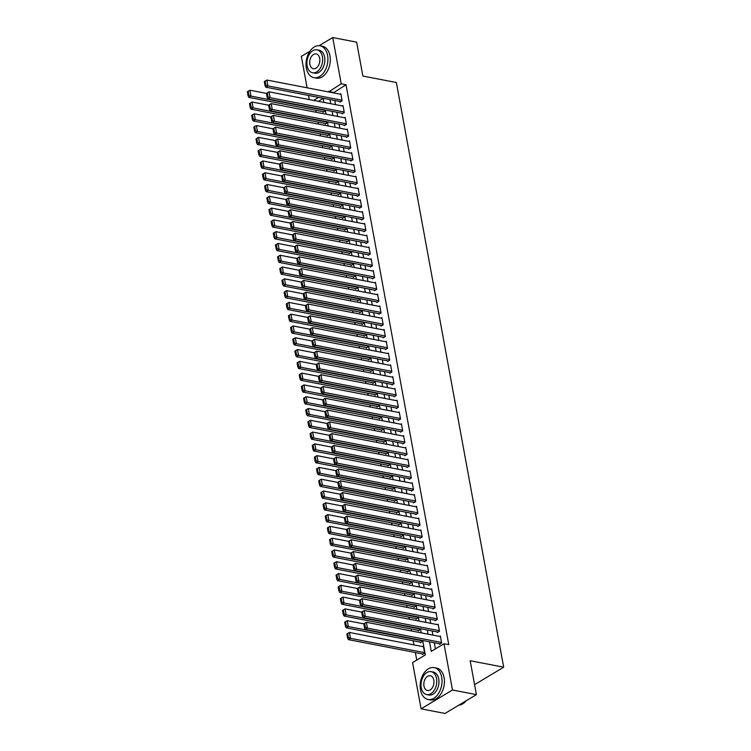 <?xml version="1.0" encoding="UTF-8"?>
<svg xmlns="http://www.w3.org/2000/svg" width="751" height="751" viewBox="0 0 751 751"><rect width="100%" height="100%" fill="white"/><g stroke="black" fill="none" stroke-linecap="round" stroke-linejoin="round"><path stroke-width="1.13" d="M319.137 45.698L332.721 37.55L356.65 42.169L362.874 76.058L396.368 82.516L503.677 667.198L470.182 660.73L476.397 694.628L445.005 713.45L421.086 708.831L412.59 662.57L425.319 654.938L422.672 640.5M315.852 110.303L316.218 112.293M318.011 122.084L318.377 124.084M320.17 133.875L320.546 135.875M322.339 145.666L322.705 147.665M324.498 157.447L324.864 159.447M326.666 169.238L327.032 171.237M328.825 181.029L329.191 183.028M330.994 192.819L331.36 194.809M333.153 204.601L333.519 206.6M335.321 216.391L335.688 218.391M337.481 228.182L337.847 230.172M339.649 239.963L340.015 241.963M341.808 251.754L342.174 253.754M343.977 263.545L344.343 265.544M346.136 275.335L346.502 277.326M348.304 287.117L348.671 289.116M350.464 298.907L350.83 300.907M352.623 310.698L352.989 312.688M354.791 322.479L355.157 324.479M356.95 334.27L357.316 336.27M359.119 346.061L359.485 348.051M361.278 357.842L361.644 359.842M363.446 369.633L363.813 371.632M365.606 381.424L365.972 383.423M367.774 393.214L368.14 395.204M369.933 404.996L370.299 406.995M372.102 416.786L372.468 418.786M374.261 428.577L374.627 430.567M376.429 440.358L376.795 442.358M378.588 452.149L378.955 454.148M380.748 463.94L381.123 465.93M382.916 475.721L383.282 477.72M385.075 487.512L385.441 489.511M387.244 499.302L387.61 501.302M389.403 511.093L389.769 513.083M391.571 522.874L391.938 524.874M393.731 534.665L394.097 536.665M395.899 546.456L396.265 548.446M398.058 558.237L398.424 560.237M400.227 570.028L400.593 572.027M402.386 581.818L402.752 583.809M404.554 593.6L404.92 595.599M406.713 605.39L407.08 607.39M408.882 617.181L409.248 619.181M411.041 628.972L411.407 630.962M413.2 640.753L413.97 644.902M415.369 652.544L416.749 660.073M309.262 99.583L308.501 95.433M307.103 87.801L301.339 56.372L309.928 51.218M339.893 101.488L340.006 102.08L342.127 100.803L340.823 93.734L340.109 94.166M342.062 113.279L342.165 113.87L344.287 112.594L342.991 105.525L342.268 105.947M344.221 125.06L344.334 125.652L346.446 124.384L345.15 117.306L344.437 117.738M346.38 136.851L346.493 137.442L348.614 136.166L347.319 129.097L346.596 129.529M348.548 148.642L348.652 149.233L350.773 147.956L349.478 140.888L348.764 141.319M350.708 160.432L350.82 161.014L352.942 159.747L351.646 152.669L350.924 153.101M352.876 172.214L352.979 172.805L355.101 171.538L353.805 164.46L353.092 164.891M355.035 184.004L355.148 184.596L357.269 183.319L355.965 176.25L355.251 176.682M357.204 195.795L357.307 196.377L359.429 195.11L358.133 188.041L357.42 188.463M359.363 207.576L359.476 208.168L361.597 206.9L360.292 199.822L359.579 200.254M361.531 219.367L361.635 219.959L363.756 218.682L362.461 211.613L361.738 212.045M363.691 231.158L363.803 231.749L365.925 230.473L364.62 223.404L363.906 223.826M365.859 242.948L365.962 243.531L368.084 242.263L366.788 235.185L366.066 235.617M368.018 254.73L368.131 255.321L370.252 254.045L368.948 246.976L368.234 247.408M370.187 266.521L370.29 267.112L372.412 265.835L371.116 258.766L370.393 259.198M372.346 278.311L372.458 278.893L374.571 277.626L373.275 270.548L372.562 270.98M374.505 290.093L374.618 290.684L376.739 289.417L375.444 282.338L374.721 282.77M376.673 301.883L376.777 302.475L378.898 301.198L377.603 294.129L376.889 294.561M378.833 313.674L378.945 314.256L381.067 312.989L379.771 305.92L379.048 306.342M381.001 325.455L381.104 326.047L383.226 324.779L381.93 317.701L381.217 318.133M383.16 337.246L383.273 337.837L385.394 336.561L384.099 329.492L383.376 329.924M385.329 349.037L385.432 349.628L387.554 348.351L386.258 341.283L385.545 341.714M387.488 360.827L387.6 361.409L389.722 360.142L388.417 353.064L387.704 353.496M389.656 372.609L389.76 373.2L391.881 371.933L390.586 364.855L389.863 365.286M391.815 384.399L391.928 384.991L394.05 383.714L392.745 376.645L392.031 377.077M393.984 396.19L394.087 396.772L396.209 395.505L394.913 388.427L394.191 388.858M396.143 407.971L396.256 408.563L398.377 407.295L397.072 400.217L396.359 400.649M398.312 419.762L398.415 420.353L400.536 419.077L399.241 412.008L398.518 412.44M400.471 431.553L400.583 432.144L402.705 430.867L401.4 423.799L400.687 424.221M402.639 443.334L402.743 443.925L404.864 442.658L403.569 435.58L402.846 436.012M404.798 455.125L404.911 455.716L407.023 454.439L405.728 447.371L405.014 447.803M406.958 466.915L407.07 467.507L409.192 466.23L407.896 459.161L407.173 459.593M409.126 478.706L409.229 479.288L411.351 478.021L410.055 470.943L409.342 471.375M411.285 490.487L411.398 491.079L413.519 489.812L412.224 482.733L411.501 483.165M413.454 502.278L413.557 502.87L415.678 501.593L414.383 494.524L413.67 494.956M415.613 514.069L415.725 514.651L417.847 513.384L416.542 506.305L415.829 506.737M417.781 525.85L417.885 526.442L420.006 525.174L418.711 518.096L417.997 518.528M419.94 537.641L420.053 538.232L422.175 536.956L420.87 529.887L420.156 530.319M422.109 549.432L422.212 550.023L424.334 548.746L423.038 541.678L422.315 542.1M424.268 561.213L424.381 561.804L426.502 560.537L425.197 553.459L424.484 553.891M426.437 573.004L426.54 573.595L428.661 572.318L427.366 565.25L426.643 565.681M428.596 584.794L428.708 585.386L430.83 584.109L429.525 577.04L428.812 577.472M430.764 596.585L430.867 597.167L432.989 595.9L431.694 588.822L430.971 589.253M432.923 608.366L433.036 608.958L435.148 607.69L433.853 600.612L433.139 601.044M435.082 620.157L435.195 620.748L437.317 619.472L436.021 612.403L435.298 612.835M437.251 631.948L437.354 632.53L439.476 631.262L438.18 624.194L437.467 624.616M422.447 653.905L422.55 654.496L424.672 653.229L423.376 646.151L422.663 646.583M420.278 642.124L420.391 642.706L422.513 641.438L422.325 640.434M418.119 630.333L418.232 630.924L420.344 629.648L420.166 628.653M415.96 618.542L416.063 619.134L418.185 617.866L417.997 616.862M413.792 606.761L413.904 607.343L416.026 606.076L415.838 605.071M411.632 594.97L411.736 595.562L413.857 594.285L413.679 593.29M409.464 583.18L409.577 583.771L411.698 582.494L411.51 581.499M407.305 571.389L407.408 571.98L409.53 570.713L409.351 569.709M405.136 559.608L405.249 560.199L407.371 558.922L407.183 557.918M402.977 547.817L403.08 548.408L405.202 547.132L405.024 546.137M400.809 536.026L400.921 536.618L403.043 535.35L402.855 534.346M398.65 524.245L398.753 524.827L400.874 523.56L400.696 522.555M396.481 512.454L396.594 513.046L398.715 511.769L398.528 510.774M394.322 500.664L394.425 501.255L396.547 499.988L396.368 498.983M392.153 488.882L392.266 489.464L394.388 488.197L394.2 487.192M389.994 477.092L390.098 477.683L392.219 476.406L392.041 475.411M387.826 465.301L387.938 465.892L390.06 464.616L389.872 463.62M385.667 453.51L385.779 454.102L387.891 452.834L387.713 451.83M383.508 441.729L383.611 442.32L385.732 441.044L385.545 440.039M381.339 429.938L381.452 430.53L383.573 429.253L383.385 428.258M379.18 418.147L379.283 418.739L381.405 417.472L381.226 416.467M377.011 406.366L377.124 406.948L379.246 405.681L379.058 404.676M374.852 394.575L374.956 395.167L377.077 393.89L376.899 392.895M372.684 382.785L372.796 383.376L374.918 382.109L374.73 381.104M370.525 371.003L370.628 371.585L372.749 370.318L372.571 369.314M368.356 359.213L368.469 359.804L370.59 358.527L370.403 357.532M366.197 347.422L366.3 348.013L368.422 346.737L368.243 345.742M364.028 335.631L364.141 336.223L366.263 334.955L366.075 333.951M361.869 323.85L361.973 324.441L364.094 323.165L363.916 322.16M359.701 312.059L359.813 312.651L361.935 311.374L361.747 310.379M357.542 300.269L357.654 300.86L359.767 299.593L359.588 298.588M355.383 288.487L355.486 289.069L357.607 287.802L357.42 286.798M353.214 276.697L353.327 277.288L355.448 276.011L355.261 275.016M351.055 264.906L351.158 265.497L353.28 264.221L353.101 263.225M348.886 253.125L348.999 253.707L351.121 252.439L350.933 251.435M346.727 241.334L346.831 241.925L348.952 240.649L348.774 239.653M344.559 229.543L344.671 230.135L346.793 228.858L346.605 227.863M342.4 217.752L342.503 218.344L344.625 217.077L344.446 216.072M340.231 205.971L340.344 206.553L342.465 205.286L342.278 204.281M338.072 194.18L338.175 194.772L340.297 193.495L340.119 192.5M335.904 182.39L336.016 182.981L338.138 181.714L337.95 180.709M333.744 170.608L333.848 171.19L335.969 169.923L335.791 168.919M331.576 158.818L331.689 159.409L333.81 158.132L333.622 157.137M329.417 147.027L329.52 147.618L331.642 146.342L331.463 145.347M327.248 135.236L327.361 135.828L329.482 134.56L329.295 133.556M325.089 123.455L325.202 124.046L327.314 122.77L327.136 121.765M323.183 98.428L318.33 101.338M322.93 111.664L323.033 112.256L325.155 110.979L324.967 109.984M429.506 641.823L431.252 651.37L443.982 643.738L448.769 644.668L346.004 84.741L333.369 92.861M334.768 100.503L335.528 104.652M336.927 112.284L337.697 116.443M339.095 124.075L339.856 128.224M341.254 135.865L342.024 140.015M343.423 147.656L344.183 151.805M345.582 159.437L346.352 163.596M347.751 171.228L348.511 175.377M349.91 183.019L350.67 187.168M352.078 194.8L352.839 198.959M354.237 206.591L354.998 210.74M356.406 218.381L357.166 222.531M358.565 230.172L359.325 234.321M360.733 241.953L361.494 246.103M362.893 253.744L363.653 257.893M365.061 265.535L365.821 269.684M367.22 277.316L367.981 281.475M369.379 289.107L370.149 293.256M371.548 300.898L372.308 305.047M373.707 312.679L374.477 316.838M375.875 324.47L376.636 328.619M378.035 336.26L378.795 340.41M380.203 348.051L380.964 352.2M382.362 359.832L383.123 363.982M384.531 371.623L385.291 375.772M386.69 383.414L387.45 387.563M388.858 395.195L389.619 399.354M391.018 406.986L391.778 411.135M393.186 418.776L393.946 422.926M395.345 430.558L396.106 434.716M397.514 442.348L398.274 446.498M399.673 454.139L400.433 458.288M401.832 465.93L402.602 470.079M404 477.711L404.761 481.86M406.16 489.502L406.929 493.651M408.328 501.292L409.088 505.442M410.487 513.074L411.248 517.232M412.656 524.865L413.416 529.014M414.815 536.655L415.575 540.804M416.983 548.437L417.744 552.595M419.142 560.227L419.903 564.377M421.311 572.018L422.071 576.167M423.47 583.809L424.231 587.958M425.639 595.59L426.399 599.739M427.798 607.381L428.558 611.53M429.957 619.171L430.727 623.321M432.125 630.953L432.886 635.111M434.285 642.743L435.411 648.883M439.41 643.729L439.523 644.32L441.644 643.053L440.349 635.975L439.626 636.407M474.566 684.649L503.677 667.198M476.397 694.628L452.477 690.009L421.086 708.831M332.721 37.55L341.217 83.821L328.581 91.941M346.004 84.741L341.217 83.821M443.982 643.738L452.477 690.009M329.98 99.573L330.74 103.732M332.149 111.364L332.909 115.513M334.308 123.155L335.068 127.304M336.476 134.945L337.237 139.095M338.635 146.727L339.396 150.876M340.804 158.517L341.564 162.667M342.963 170.308L343.723 174.457M345.131 182.089L345.892 186.248M347.291 193.88L348.051 198.029M349.45 205.671L350.219 209.82M351.618 217.452L352.379 221.611M353.777 229.243L354.547 233.392M355.946 241.033L356.706 245.183M358.105 252.824L358.865 256.973M360.273 264.605L361.034 268.764M362.433 276.396L363.193 280.545M364.601 288.187L365.361 292.336M366.76 299.968L367.521 304.127M368.929 311.759L369.689 315.908M371.088 323.55L371.848 327.699M373.256 335.34L374.017 339.49M375.416 347.122L376.176 351.271M377.584 358.912L378.344 363.062M379.743 370.703L380.504 374.852M381.902 382.484L382.672 386.643M384.071 394.275L384.831 398.424M386.23 406.066L387 410.215M388.398 417.847L389.159 422.006M390.558 429.638L391.318 433.787M392.726 441.428L393.486 445.578M394.885 453.219L395.646 457.368M397.054 465L397.814 469.15M399.213 476.791L399.973 480.94M401.381 488.582L402.142 492.731M403.54 500.363L404.301 504.522M405.709 512.154L406.469 516.303M407.868 523.945L408.628 528.094M410.027 535.726L410.797 539.885M412.196 547.517L412.956 551.666M414.355 559.307L415.125 563.457M416.523 571.098L417.284 575.247M418.683 582.879L419.443 587.029M420.851 594.67L421.611 598.819M423.01 606.461L423.771 610.61M425.179 618.242L425.939 622.401M427.338 630.033L428.098 634.182M318.602 97.386L313.543 100.409M421.264 632.868L420.504 628.718M419.105 621.077L418.345 616.928M416.936 609.286L416.176 605.137M414.777 597.505L414.017 593.356M412.609 585.714L411.848 581.565M410.45 573.924L409.689 569.774M408.291 562.142L407.521 557.984M406.122 550.352L405.362 546.202M403.963 538.561L403.193 534.412M401.794 526.78L401.034 522.621M399.635 514.989L398.875 510.84M397.467 503.198L396.706 499.049M395.308 491.407L394.547 487.258M393.139 479.626L392.379 475.477M390.98 467.835L390.22 463.686M388.811 456.045L388.051 451.895M386.652 444.263L385.892 440.105M384.484 432.473L383.723 428.323M382.325 420.682L381.564 416.533M380.166 408.901L379.396 404.742M377.997 397.11L377.237 392.961M375.838 385.319L375.068 381.17M373.669 373.529L372.909 369.379M371.51 361.747L370.741 357.598M369.342 349.957L368.581 345.807M367.183 338.166L366.422 334.017M365.014 326.385L364.254 322.226M362.855 314.594L362.095 310.445M360.687 302.803L359.926 298.654M358.527 291.022L357.767 286.863M356.359 279.231L355.599 275.082M354.2 267.44L353.439 263.291M352.031 255.65L351.271 251.501M349.872 243.868L349.112 239.719M347.713 232.078L346.943 227.929M345.544 220.287L344.784 216.138M343.385 208.506L342.616 204.347M341.217 196.715L340.456 192.566M339.058 184.924L338.297 180.775M336.889 173.143L336.129 168.984M334.73 161.352L333.97 157.203M332.562 149.562L331.801 145.412M330.402 137.771L329.642 133.622M328.234 125.99L327.474 121.831M326.075 114.199L325.314 110.05M323.906 102.408L323.146 98.259M333.275 92.373L328.487 91.453M441.532 642.462L367.464 628.174L365.343 629.451L440.236 643.889M440.452 636.566L366.375 622.279L367.464 628.174L365.418 627.432L364.657 623.311L363.813 623.818L364.573 627.939L365.418 627.432M365.343 629.451L364.573 627.939M364.657 623.311L366.375 622.279M424.568 652.638L350.492 638.35L349.412 632.455L423.489 646.742M348.445 637.608L347.694 633.487L346.84 633.994L347.6 638.115L348.445 637.608L350.492 638.35L348.37 639.627L423.273 654.065M349.412 632.455L347.694 633.487M347.6 638.115L348.37 639.627M458.861 705.142A16.212 10.702 -79.1 0 0 466.211 700.739M420.494 689.906A16.212 10.702 -79.1 0 0 428.023 699.463A16.212 10.702 -79.1 0 0 438.697 693.192A16.212 10.702 -79.1 0 0 441.701 677.186A16.212 10.702 -79.1 0 0 434.162 667.62A16.212 10.702 -79.1 0 0 423.489 673.9A16.212 10.702 -79.1 0 0 420.494 689.906M428.023 699.463L430.417 699.923A16.212 10.702 -79.1 0 0 441.09 693.652A16.212 10.702 -79.1 0 0 444.094 677.646A16.212 10.702 -79.1 0 0 436.556 668.09L434.162 667.62M431.102 671.657L433.308 672.079A11.678 7.707 100.9 0 1 438.734 678.97A11.678 7.707 100.9 0 1 436.566 690.488A11.678 7.707 100.9 0 1 428.887 695.004L426.681 694.581A11.678 7.707 -79.1 0 0 434.369 690.066A11.678 7.707 -79.1 0 0 436.528 678.538A11.678 7.707 -79.1 0 0 431.102 671.657A11.678 7.707 -79.1 0 0 423.423 676.172A11.678 7.707 -79.1 0 0 421.255 687.7A11.678 7.707 -79.1 0 0 426.681 694.581M433.815 680.171A7.519 4.966 -79.1 0 0 430.323 675.731A7.519 4.966 -79.1 0 0 425.366 678.641A7.519 4.966 -79.1 0 0 423.977 686.076A7.519 4.966 -79.1 0 0 427.469 690.507A7.519 4.966 -79.1 0 0 432.426 687.597A7.519 4.966 -79.1 0 0 433.815 680.171M306.37 68.097A16.212 10.702 -79.1 0 0 313.899 77.653A16.212 10.702 -79.1 0 0 324.573 71.383A16.212 10.702 -79.1 0 0 327.577 55.377A16.212 10.702 -79.1 0 0 320.039 45.811A16.212 10.702 -79.1 0 0 309.365 52.082A16.212 10.702 -79.1 0 0 306.37 68.097M313.899 77.653L316.293 78.113A16.212 10.702 -79.1 0 0 326.967 71.843A16.212 10.702 -79.1 0 0 329.971 55.837A16.212 10.702 -79.1 0 0 322.432 46.271L320.039 45.811M316.978 49.848L319.184 50.27A11.678 7.707 100.9 0 1 324.61 57.151A11.678 7.707 100.9 0 1 322.442 68.679A11.678 7.707 100.9 0 1 314.763 73.194L312.557 72.772A11.678 7.707 -79.1 0 0 320.245 68.257A11.678 7.707 -79.1 0 0 322.404 56.729A11.678 7.707 -79.1 0 0 316.978 49.848A11.678 7.707 -79.1 0 0 309.299 54.363A11.678 7.707 -79.1 0 0 307.131 65.891A11.678 7.707 -79.1 0 0 312.557 72.772M319.691 58.362A7.519 4.966 -79.1 0 0 316.199 53.922A7.519 4.966 -79.1 0 0 311.243 56.832A7.519 4.966 -79.1 0 0 309.853 64.257A7.519 4.966 -79.1 0 0 313.345 68.698A7.519 4.966 -79.1 0 0 318.302 65.788A7.519 4.966 -79.1 0 0 319.691 58.362M439.373 630.671L365.296 616.383L363.174 617.66L438.077 632.107M438.293 624.776L364.216 610.497L365.296 616.383L363.249 615.642L362.498 611.521L361.644 612.027L362.404 616.158L363.249 615.642M363.174 617.66L362.404 616.158M362.498 611.521L364.216 610.497M437.204 618.88L363.137 604.602L361.015 605.869L435.909 620.317M436.124 612.994L362.048 598.707L363.137 604.602L361.09 603.86L360.33 599.73L359.485 600.237L360.245 604.367L361.09 603.86M361.015 605.869L360.245 604.367M360.33 599.73L362.048 598.707M435.045 607.099L360.968 592.811L358.847 594.088L433.749 608.526M433.965 601.204L359.889 586.916L360.968 592.811L358.931 592.07L358.171 587.939L357.326 588.455L358.077 592.577L358.931 592.07M358.847 594.088L358.077 592.577M358.171 587.939L359.889 586.916M432.876 595.308L358.809 581.021L356.687 582.297L431.581 596.735M431.797 589.413L357.72 575.125L358.809 581.021L356.763 580.279L356.002 576.158L355.157 576.665L355.918 580.786L356.763 580.279M356.687 582.297L355.918 580.786M356.002 576.158L357.72 575.125M422.4 640.847L348.333 626.559L347.244 620.673L363.822 623.865M346.286 625.818L345.526 621.697L344.681 622.203L345.441 626.334L346.286 625.818L348.333 626.559L346.211 627.836L421.104 642.283M347.244 620.673L345.526 621.697M345.441 626.334L346.211 627.836M420.241 629.056L346.164 614.778L345.084 608.883L361.653 612.074M344.127 614.036L343.367 609.906L342.512 610.413L343.273 614.543L344.127 614.036L346.164 614.778L344.042 616.045L418.945 630.493M345.084 608.883L343.367 609.906M343.273 614.543L344.042 616.045M418.072 617.275L344.005 602.987L342.916 597.092L359.494 600.293M341.958 602.246L341.198 598.115L340.353 598.631L341.114 602.753L341.958 602.246L344.005 602.987L341.883 604.264L416.777 618.702M342.916 597.092L341.198 598.115M341.114 602.753L341.883 604.264M415.913 605.484L341.836 591.197L340.757 585.301L357.326 588.502M339.799 590.455L339.039 586.334L338.194 586.841L338.945 590.962L339.799 590.455L341.836 591.197L339.715 592.473L414.618 606.921M340.757 585.301L339.039 586.334M338.945 590.962L339.715 592.473M430.717 583.518L356.641 569.239L354.519 570.507L429.422 584.954M429.638 577.622L355.561 563.344L356.641 569.239L354.603 568.498L353.843 564.367L352.998 564.874L353.749 569.005L354.603 568.498M354.519 570.507L353.749 569.005M353.843 564.367L355.561 563.344M413.754 593.694L339.677 579.415L338.598 573.52L355.167 576.712M337.631 578.674L336.87 574.543L336.026 575.05L336.786 579.181L337.631 578.674L339.677 579.415L337.556 580.683L412.459 595.13M338.598 573.52L336.87 574.543M336.786 579.181L337.556 580.683M428.558 571.736L354.481 557.449L352.36 558.716L427.263 573.163M427.469 565.841L353.402 551.553L354.481 557.449L352.435 556.707L351.675 552.576L350.83 553.093L351.59 557.214L352.435 556.707M352.36 558.716L351.59 557.214M351.675 552.576L353.402 551.553M411.586 581.912L337.509 567.625L336.429 561.729L353.008 564.93M335.472 566.883L334.711 562.752L333.866 563.269L334.617 567.39L335.472 566.883L337.509 567.625L335.387 568.892L410.29 583.339M336.429 561.729L334.711 562.752M334.617 567.39L335.387 568.892M426.39 559.946L352.313 545.658L350.191 546.935L425.094 561.372M425.31 554.05L351.233 539.762L352.313 545.658L350.276 544.916L349.515 540.795L348.671 541.302L349.422 545.423L350.276 544.916M350.191 546.935L349.422 545.423M349.515 540.795L351.233 539.762M409.426 570.122L335.35 555.834L334.27 549.939L350.839 553.14M333.303 555.092L332.552 550.971L331.698 551.478L332.458 555.599L333.303 555.092L335.35 555.834L333.228 557.111L408.131 571.549M334.27 549.939L332.552 550.971M332.458 555.599L333.228 557.111M424.231 548.155L350.154 533.877L348.032 535.144L422.935 549.591M423.142 542.26L349.074 527.981L350.154 533.877L348.107 533.126L347.356 529.004L346.502 529.511L347.262 533.642L348.107 533.126M348.032 535.144L347.262 533.642M347.356 529.004L349.074 527.981M407.258 558.331L333.181 544.053L332.102 538.157L348.68 541.349M331.144 543.302L330.384 539.18L329.539 539.687L330.29 543.818L331.144 543.302L333.181 544.053L331.06 545.32L405.962 559.767M332.102 538.157L330.384 539.18M330.29 543.818L331.06 545.32M422.062 536.374L347.985 522.086L345.864 523.353L420.767 537.8M420.982 530.478L346.906 516.19L347.985 522.086L345.948 521.344L345.188 517.214L344.343 517.721L345.094 521.851L345.948 521.344M345.864 523.353L345.094 521.851M345.188 517.214L346.906 516.19M419.903 524.583L345.826 510.295L343.705 511.572L418.607 526.01M418.814 518.688L344.747 504.4L345.826 510.295L343.78 509.553L343.029 505.432L342.174 505.939L342.935 510.06L343.78 509.553M343.705 511.572L342.935 510.06M343.029 505.432L344.747 504.4M417.734 512.792L343.658 498.504L341.536 499.781L416.439 514.228M416.655 506.897L342.578 492.618L343.658 498.504L341.621 497.763L340.86 493.642L340.015 494.149L340.766 498.279L341.621 497.763M341.536 499.781L340.766 498.279M340.86 493.642L342.578 492.618M415.575 501.001L341.498 486.723L339.377 487.99L414.28 502.438M414.496 495.116L340.419 480.828L341.498 486.723L339.452 485.981L338.701 481.851L337.847 482.358L338.607 486.488L339.452 485.981M339.377 487.99L338.607 486.488M338.701 481.851L340.419 480.828M413.407 489.22L339.339 474.932L337.218 476.2L412.111 490.647M412.327 483.325L338.25 469.037L339.339 474.932L337.293 474.191L336.532 470.06L335.688 470.577L336.448 474.698L337.293 474.191M337.218 476.2L336.448 474.698M336.532 470.06L338.25 469.037M411.248 477.429L337.171 463.142L335.049 464.418L409.952 478.856M410.168 471.534L336.091 457.246L337.171 463.142L335.124 462.4L334.373 458.279L333.519 458.786L334.279 462.907L335.124 462.4M335.049 464.418L334.279 462.907M334.373 458.279L336.091 457.246M409.079 465.639L335.012 451.36L332.89 452.628L407.784 467.075M408 459.743L333.923 445.465L335.012 451.36L332.965 450.619L332.205 446.488L331.36 446.995L332.12 451.126L332.965 450.619M332.89 452.628L332.12 451.126M332.205 446.488L333.923 445.465M406.92 453.857L332.843 439.57L330.722 440.837L405.624 455.284M405.84 447.962L331.764 433.674L332.843 439.57L330.806 438.828L330.046 434.698L329.191 435.214L329.952 439.335L330.806 438.828M330.722 440.837L329.952 439.335M330.046 434.698L331.764 433.674M404.751 442.067L330.684 427.779L328.562 429.056L403.456 443.494M403.672 436.171L329.595 421.884L330.684 427.779L328.638 427.037L327.877 422.916L327.032 423.423L327.793 427.544L328.638 427.037M328.562 429.056L327.793 427.544M327.877 422.916L329.595 421.884M402.592 430.276L328.516 415.988L326.394 417.265L401.297 431.712M401.513 424.381L327.436 410.102L328.516 415.988L326.478 415.247L325.718 411.126L324.873 411.632L325.624 415.763L326.478 415.247M326.394 417.265L325.624 415.763M325.718 411.126L327.436 410.102M400.433 418.495L326.356 404.207L324.235 405.474L399.138 419.922M399.344 412.599L325.267 398.312L326.356 404.207L324.31 403.465L323.55 399.335L322.705 399.842L323.465 403.972L324.31 403.465M324.235 405.474L323.465 403.972M323.55 399.335L325.267 398.312M398.265 406.704L324.188 392.416L322.066 393.693L396.969 408.131M397.185 400.809L323.108 386.521L324.188 392.416L322.151 391.675L321.39 387.554L320.546 388.06L321.297 392.182L322.151 391.675M322.066 393.693L321.297 392.182M321.39 387.554L323.108 386.521M405.099 546.55L331.022 532.262L329.942 526.367L346.511 529.558M328.976 531.52L328.225 527.39L327.37 527.897L328.131 532.027L328.976 531.52L331.022 532.262L328.9 533.529L403.803 547.977M329.942 526.367L328.225 527.39M328.131 532.027L328.9 533.529M402.93 534.759L328.854 520.471L327.774 514.576L344.352 517.777M326.816 519.73L326.056 515.608L325.211 516.115L325.962 520.236L326.816 519.73L328.854 520.471L326.732 521.748L401.635 536.186M327.774 514.576L326.056 515.608M325.962 520.236L326.732 521.748M400.771 522.968L326.694 508.68L325.615 502.795L342.184 505.986M324.648 507.939L323.897 503.818L323.043 504.325L323.803 508.455L324.648 507.939L326.694 508.68L324.573 509.957L399.476 524.405M325.615 502.795L323.897 503.818M323.803 508.455L324.573 509.957M398.603 511.178L324.526 496.899L323.446 491.004L340.025 494.196M322.489 496.158L321.728 492.027L320.884 492.534L321.644 496.664L322.489 496.158L324.526 496.899L322.414 498.166L397.307 512.614M323.446 491.004L321.728 492.027M321.644 496.664L322.414 498.166M396.444 499.396L322.367 485.108L321.287 479.213L337.856 482.414M320.32 484.367L319.569 480.236L318.715 480.753L319.475 484.874L320.32 484.367L322.367 485.108L320.245 486.385L395.148 500.823M321.287 479.213L319.569 480.236M319.475 484.874L320.245 486.385M394.275 487.606L320.208 473.318L319.119 467.422L335.697 470.624M318.161 472.576L317.401 468.455L316.556 468.962L317.316 473.083L318.161 472.576L320.208 473.318L318.086 474.594L392.98 489.032M319.119 467.422L317.401 468.455M317.316 473.083L318.086 474.594M392.116 475.815L318.039 461.536L316.96 455.641L333.528 458.833M315.993 460.795L315.242 456.664L314.387 457.171L315.148 461.302L315.993 460.795L318.039 461.536L315.918 462.804L390.82 477.251M316.96 455.641L315.242 456.664M315.148 461.302L315.918 462.804M389.947 464.034L315.88 449.746L314.791 443.85L331.369 447.052M313.834 449.004L313.073 444.874L312.228 445.39L312.989 449.511L313.834 449.004L315.88 449.746L313.758 451.013L388.652 465.46M314.791 443.85L313.073 444.874M312.989 449.511L313.758 451.013M387.788 452.243L313.711 437.955L312.632 432.06L329.201 435.261M311.674 437.213L310.914 433.092L310.069 433.599L310.82 437.72L311.674 437.213L313.711 437.955L311.59 439.232L386.493 453.67M312.632 432.06L310.914 433.092M310.82 437.72L311.59 439.232M385.629 440.452L311.552 426.164L310.463 420.278L327.042 423.47M309.506 425.423L308.745 421.302L307.901 421.809L308.661 425.939L309.506 425.423L311.552 426.164L309.431 427.441L384.334 441.888M310.463 420.278L308.745 421.302M308.661 425.939L309.431 427.441M383.461 428.671L309.384 414.383L308.304 408.488L324.883 411.679M307.347 413.641L306.586 409.511L305.741 410.018L306.492 414.148L307.347 413.641L309.384 414.383L307.262 415.65L382.165 430.098M308.304 408.488L306.586 409.511M306.492 414.148L307.262 415.65M381.301 416.88L307.225 402.592L306.145 396.697L322.714 399.898M305.178 401.851L304.427 397.73L303.573 398.237L304.333 402.358L305.178 401.851L307.225 402.592L305.103 403.869L380.006 418.307M306.145 396.697L304.427 397.73M304.333 402.358L305.103 403.869M396.106 394.913L322.029 380.626L319.907 381.902L394.81 396.35M395.017 389.018L320.949 374.74L322.029 380.626L319.982 379.884L319.231 375.763L318.377 376.27L319.137 380.391L319.982 379.884M319.907 381.902L319.137 380.391M319.231 375.763L320.949 374.74M393.937 383.123L319.86 368.844L317.739 370.112L392.642 384.559M392.857 377.237L318.781 362.949L319.86 368.844L317.823 368.103L317.063 363.972L316.218 364.479L316.969 368.61L317.823 368.103M317.739 370.112L316.969 368.61M317.063 363.972L318.781 362.949M391.778 371.341L317.701 357.054L315.58 358.321L390.482 372.768M390.689 365.446L316.622 351.158L317.701 357.054L315.655 356.312L314.904 352.181L314.049 352.698L314.81 356.819L315.655 356.312M315.58 358.321L314.81 356.819M314.904 352.181L316.622 351.158M389.609 359.551L315.533 345.263L313.411 346.54L388.314 360.978M388.53 353.655L314.453 339.368L315.533 345.263L313.496 344.521L312.735 340.4L311.89 340.907L312.641 345.028L313.496 344.521M313.411 346.54L312.641 345.028M312.735 340.4L314.453 339.368M379.133 405.089L305.056 390.802L303.977 384.916L320.555 388.107M303.019 390.06L302.259 385.939L301.414 386.446L302.165 390.576L303.019 390.06L305.056 390.802L302.935 392.078L377.837 406.526M303.977 384.916L302.259 385.939M302.165 390.576L302.935 392.078M376.974 393.299L302.897 379.02L301.818 373.125L318.386 376.317M300.851 378.279L300.1 374.148L299.245 374.655L300.006 378.786L300.851 378.279L302.897 379.02L300.775 380.288L375.678 394.735M301.818 373.125L300.1 374.148M300.006 378.786L300.775 380.288M374.805 381.517L300.729 367.23L299.649 361.334L316.227 364.535M298.691 366.488L297.931 362.358L297.086 362.874L297.837 366.995L298.691 366.488L300.729 367.23L298.607 368.497L373.51 382.944M299.649 361.334L297.931 362.358M297.837 366.995L298.607 368.497M372.646 369.727L298.569 355.439L297.49 349.544L314.059 352.745M296.523 354.697L295.772 350.576L294.918 351.083L295.678 355.204L296.523 354.697L298.569 355.439L296.448 356.716L371.351 371.154M297.49 349.544L295.772 350.576M295.678 355.204L296.448 356.716M387.45 347.76L313.374 333.482L311.252 334.749L386.155 349.196M386.371 341.865L312.294 327.586L313.374 333.482L311.327 332.731L310.576 328.609L309.722 329.116L310.482 333.247L311.327 332.731M311.252 334.749L310.482 333.247M310.576 328.609L312.294 327.586M370.478 357.936L296.401 343.658L295.321 337.762L311.9 340.954M294.364 342.916L293.603 338.785L292.759 339.292L293.51 343.423L294.364 342.916L296.401 343.658L294.289 344.925L369.182 359.372M295.321 337.762L293.603 338.785M293.51 343.423L294.289 344.925M385.282 335.979L311.205 321.691L309.093 322.958L383.986 337.406M384.202 330.083L310.125 315.795L311.205 321.691L309.168 320.949L308.408 316.819L307.563 317.326L308.314 321.456L309.168 320.949M309.093 322.958L308.314 321.456M308.408 316.819L310.125 315.795M368.319 346.155L294.242 331.867L293.162 325.972L309.731 329.173M292.195 331.125L291.444 326.995L290.59 327.511L291.35 331.632L292.195 331.125L294.242 331.867L292.12 333.134L367.023 347.582M293.162 325.972L291.444 326.995M291.35 331.632L292.12 333.134M383.123 324.188L309.046 309.9L306.924 311.177L381.827 325.615M382.043 318.293L307.966 304.005L309.046 309.9L306.999 309.159L306.248 305.037L305.394 305.544L306.155 309.665L306.999 309.159M306.924 311.177L306.155 309.665M306.248 305.037L307.966 304.005M366.15 334.364L292.083 320.076L290.994 314.181L307.572 317.382M290.036 319.335L289.276 315.213L288.431 315.72L289.191 319.842L290.036 319.335L292.083 320.076L289.961 321.353L364.855 335.791M290.994 314.181L289.276 315.213M289.191 319.842L289.961 321.353M380.954 312.397L306.887 298.109L304.765 299.386L379.659 313.834M379.875 306.502L305.798 292.223L306.887 298.109L304.84 297.368L304.08 293.247L303.235 293.754L303.995 297.884L304.84 297.368M304.765 299.386L303.995 297.884M304.08 293.247L305.798 292.223M363.991 322.573L289.914 308.285L288.835 302.4L305.404 305.591M287.868 307.544L287.117 303.423L286.262 303.93L287.023 308.06L287.868 307.544L289.914 308.285L287.793 309.562L362.695 324.01M288.835 302.4L287.117 303.423M287.023 308.06L287.793 309.562M378.795 300.616L304.718 286.328L302.597 287.595L377.5 302.043M377.715 294.721L303.639 280.433L304.718 286.328L302.672 285.587L301.921 281.456L301.067 281.963L301.827 286.093L302.672 285.587M302.597 287.595L301.827 286.093M301.921 281.456L303.639 280.433M361.822 310.792L287.755 296.504L286.666 290.609L303.244 293.801M285.709 295.763L284.948 291.632L284.103 292.139L284.864 296.269L285.709 295.763L287.755 296.504L285.633 297.772L360.527 312.219M286.666 290.609L284.948 291.632M284.864 296.269L285.633 297.772M376.626 288.825L302.559 274.537L300.438 275.814L375.331 290.252M375.547 282.93L301.47 268.642L302.559 274.537L300.513 273.796L299.752 269.665L298.907 270.182L299.668 274.303L300.513 273.796M300.438 275.814L299.668 274.303M299.752 269.665L301.47 268.642M359.663 299.001L285.587 284.713L284.507 278.818L301.076 282.019M283.549 283.972L282.789 279.841L281.935 280.358L282.695 284.479L283.549 283.972L285.587 284.713L283.465 285.99L358.368 300.428M284.507 278.818L282.789 279.841M282.695 284.479L283.465 285.99M374.467 277.035L300.391 262.747L298.269 264.023L373.172 278.471M373.388 271.139L299.311 256.861L300.391 262.747L298.354 262.005L297.593 257.884L296.748 258.391L297.499 262.512L298.354 262.005M298.269 264.023L297.499 262.512M297.593 257.884L299.311 256.861M357.495 287.211L283.427 272.923L282.338 267.037L298.917 270.229M281.381 272.181L280.621 268.06L279.776 268.567L280.536 272.688L281.381 272.181L283.427 272.923L281.306 274.199L356.199 288.647M282.338 267.037L280.621 268.06M280.536 272.688L281.306 274.199M372.299 265.244L298.231 250.965L296.11 252.233L371.003 266.68M371.219 259.358L297.143 245.07L298.231 250.965L296.185 250.224L295.425 246.093L294.58 246.6L295.34 250.731L296.185 250.224M296.11 252.233L295.34 250.731M295.425 246.093L297.143 245.07M355.336 275.42L281.259 261.141L280.179 255.246L296.748 258.438M279.222 260.4L278.461 256.269L277.617 256.776L278.368 260.907L279.222 260.4L281.259 261.141L279.137 262.409L354.04 276.856M280.179 255.246L278.461 256.269M278.368 260.907L279.137 262.409M370.14 253.463L296.063 239.175L293.941 240.442L368.844 254.889M369.06 247.567L294.983 233.279L296.063 239.175L294.026 238.433L293.265 234.303L292.421 234.819L293.172 238.94L294.026 238.433M293.941 240.442L293.172 238.94M293.265 234.303L294.983 233.279M353.177 263.639L279.1 249.351L278.02 243.455L294.589 246.657M277.053 248.609L276.293 244.479L275.448 244.995L276.208 249.116L277.053 248.609L279.1 249.351L276.978 250.618L351.881 265.065M278.02 243.455L276.293 244.479M276.208 249.116L276.978 250.618M367.981 241.672L293.904 227.384L291.782 228.661L366.685 243.099M366.892 235.776L292.824 221.489L293.904 227.384L291.857 226.642L291.097 222.521L290.252 223.028L291.012 227.149L291.857 226.642M291.782 228.661L291.012 227.149M291.097 222.521L292.824 221.489M351.008 251.848L276.931 237.56L275.852 231.665L292.43 234.866M274.894 236.818L274.134 232.697L273.289 233.204L274.04 237.325L274.894 236.818L276.931 237.56L274.81 238.837L349.713 253.275M275.852 231.665L274.134 232.697M274.04 237.325L274.81 238.837M365.812 229.881L291.735 215.603L289.614 216.87L364.517 231.317M364.733 223.986L290.656 209.707L291.735 215.603L289.698 214.852L288.938 210.731L288.093 211.238L288.844 215.368L289.698 214.852M289.614 216.87L288.844 215.368M288.938 210.731L290.656 209.707M348.849 240.057L274.772 225.779L273.693 219.883L290.261 223.075M272.726 225.028L271.975 220.907L271.12 221.414L271.881 225.544L272.726 225.028L274.772 225.779L272.651 227.046L347.553 241.493M273.693 219.883L271.975 220.907M271.881 225.544L272.651 227.046M363.653 218.1L289.576 203.812L287.455 205.079L362.358 219.527M362.564 212.204L288.497 197.917L289.576 203.812L287.53 203.07L286.779 198.94L285.924 199.447L286.685 203.577L287.53 203.07M287.455 205.079L286.685 203.577M286.779 198.94L288.497 197.917M346.68 228.276L272.604 213.988L271.524 208.093L288.102 211.294M270.567 213.246L269.806 209.116L268.961 209.623L269.712 213.753L270.567 213.246L272.604 213.988L270.482 215.255L345.385 229.703M271.524 208.093L269.806 209.116M269.712 213.753L270.482 215.255M361.484 206.309L287.408 192.021L285.286 193.298L360.189 207.736M360.405 200.414L286.328 186.126L287.408 192.021L285.371 191.28L284.61 187.159L283.765 187.666L284.516 191.787L285.371 191.28M285.286 193.298L284.516 191.787M284.61 187.159L286.328 186.126M344.521 216.485L270.444 202.197L269.365 196.302L285.934 199.503M268.398 201.456L267.647 197.335L266.793 197.842L267.553 201.963L268.398 201.456L270.444 202.197L268.323 203.474L343.226 217.912M269.365 196.302L267.647 197.335M267.553 201.963L268.323 203.474M359.325 194.518L285.249 180.231L283.127 181.507L358.03 195.955M358.236 188.623L284.169 174.345L285.249 180.231L283.202 179.489L282.451 175.368L281.597 175.875L282.357 180.005L283.202 179.489M283.127 181.507L282.357 180.005M282.451 175.368L284.169 174.345M342.353 204.694L268.276 190.407L267.196 184.521L283.775 187.712M266.239 189.665L265.478 185.544L264.634 186.051L265.385 190.181L266.239 189.665L268.276 190.407L266.154 191.683L341.057 206.131M267.196 184.521L265.478 185.544M265.385 190.181L266.154 191.683M357.157 182.728L283.08 168.449L280.958 169.717L355.861 184.164M356.077 176.842L282 162.554L283.08 168.449L281.043 167.708L280.283 163.577L279.438 164.084L280.189 168.215L281.043 167.708M280.958 169.717L280.189 168.215M280.283 163.577L282 162.554M340.194 192.913L266.117 178.625L265.037 172.73L281.606 175.922M264.07 177.884L263.319 173.753L262.465 174.26L263.225 178.391L264.07 177.884L266.117 178.625L263.995 179.893L338.898 194.34M265.037 172.73L263.319 173.753M263.225 178.391L263.995 179.893M354.998 170.946L280.921 156.659L278.799 157.935L353.702 172.373M353.918 165.051L279.841 150.763L280.921 156.659L278.874 155.917L278.123 151.786L277.269 152.303L278.03 156.424L278.874 155.917M278.799 157.935L278.03 156.424M278.123 151.786L279.841 150.763M338.025 181.122L263.948 166.835L262.869 160.939L279.447 164.14M261.911 166.093L261.151 161.963L260.306 162.479L261.066 166.6L261.911 166.093L263.948 166.835L261.836 168.111L336.73 182.549M262.869 160.939L261.151 161.963M261.066 166.6L261.836 168.111M352.829 159.156L278.752 144.868L276.64 146.145L351.534 160.592M351.75 153.26L277.673 138.982L278.752 144.868L276.715 144.126L275.955 140.005L275.11 140.512L275.87 144.633L276.715 144.126M276.64 146.145L275.87 144.633M275.955 140.005L277.673 138.982M335.866 169.332L261.789 155.044L260.71 149.158L277.279 152.35M259.743 154.302L258.992 150.181L258.137 150.688L258.898 154.809L259.743 154.302L261.789 155.044L259.668 156.321L334.57 170.768M260.71 149.158L258.992 150.181M258.898 154.809L259.668 156.321M350.67 147.365L276.593 133.087L274.472 134.354L349.375 148.801M349.59 141.479L275.514 127.191L276.593 133.087L274.547 132.345L273.796 128.214L272.942 128.721L273.702 132.852L274.547 132.345M274.472 134.354L273.702 132.852M273.796 128.214L275.514 127.191M333.697 157.541L259.63 143.263L258.541 137.367L275.119 140.559M257.584 142.521L256.823 138.391L255.978 138.897L256.739 143.028L257.584 142.521L259.63 143.263L257.509 144.53L332.402 158.977M258.541 137.367L256.823 138.391M256.739 143.028L257.509 144.53M348.502 135.584L274.434 121.296L272.313 122.563L347.206 137.011M347.422 129.688L273.345 115.401L274.434 121.296L272.388 120.554L271.627 116.424L270.782 116.94L271.543 121.061L272.388 120.554M272.313 122.563L271.543 121.061M271.627 116.424L273.345 115.401M331.538 145.76L257.462 131.472L256.382 125.577L272.951 128.778M255.415 130.73L254.664 126.6L253.81 127.116L254.57 131.237L255.415 130.73L257.462 131.472L255.34 132.739L330.243 147.187M256.382 125.577L254.664 126.6M254.57 131.237L255.34 132.739M346.342 123.793L272.266 109.505L270.144 110.782L345.047 125.22M345.263 117.898L271.186 103.61L272.266 109.505L270.229 108.764L269.468 104.642L268.614 105.149L269.374 109.27L270.229 108.764M270.144 110.782L269.374 109.27M269.468 104.642L271.186 103.61M329.37 133.969L255.302 119.681L254.214 113.786L270.792 116.987M253.256 118.94L252.496 114.819L251.651 115.325L252.411 119.447L253.256 118.94L255.302 119.681L253.181 120.958L328.074 135.396M254.214 113.786L252.496 114.819M252.411 119.447L253.181 120.958M344.174 112.002L270.107 97.724L267.985 98.991L342.878 113.439M343.094 106.107L269.018 91.829L270.107 97.724L268.06 96.973L267.3 92.852L266.455 93.359L267.215 97.489L268.06 96.973M267.985 98.991L267.215 97.489M267.3 92.852L269.018 91.829M327.211 122.178L253.134 107.9L252.054 102.005L268.623 105.196M251.097 107.149L250.336 103.028L249.492 103.535L250.243 107.665L251.097 107.149L253.134 107.9L251.012 109.167L325.915 123.615M252.054 102.005L250.336 103.028M250.243 107.665L251.012 109.167M342.015 100.221L267.938 85.933L265.816 87.2L340.719 101.648M340.935 94.326L266.858 80.038L267.938 85.933L265.901 85.192L265.141 81.061L264.296 81.568L265.047 85.698L265.901 85.192M265.816 87.2L265.047 85.698M265.141 81.061L266.858 80.038M325.052 110.397L250.975 96.109L249.886 90.214L266.464 93.406M248.928 95.368L248.168 91.237L247.323 91.744L248.083 95.875L248.928 95.368L250.975 96.109L248.853 97.377L323.756 111.824M249.886 90.214L248.168 91.237M248.083 95.875L248.853 97.377"/></g></svg>
